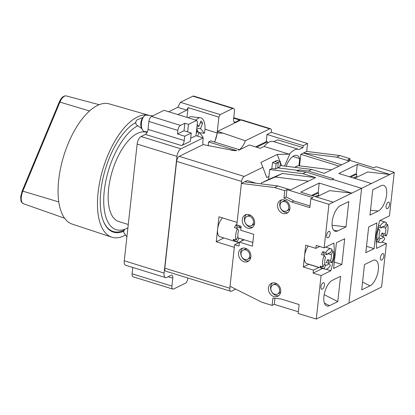 <?xml version="1.0" encoding="UTF-8"?>
<svg xmlns="http://www.w3.org/2000/svg" width="415" height="415" viewBox="0 0 415 415"><rect width="100%" height="100%" fill="white"/><g stroke="black" fill="none" stroke-linecap="round" stroke-linejoin="round"><path stroke-width="0.62" d="M124.708 229.428A2.547 0.975 117.2 0 0 123.867 232.68L126.891 236.918M143.906 116.418L142.796 117.678A6.583 3.33 96.4 0 0 141.614 128.282L142.412 129.755A8.284 4.192 -83.6 0 1 143.906 116.418A8.284 4.192 -83.6 0 1 146.521 115.131L152.772 115.832M147.367 131.892L144.679 131.591A8.284 4.192 -83.6 0 1 142.885 130.471A8.284 4.192 -83.6 0 1 142.412 129.755M188.27 117.793A11.682 5.909 -83.6 0 1 191.216 116.714L200.321 117.73A11.682 5.909 -83.6 0 1 202.857 119.307A11.682 5.909 -83.6 0 1 204.273 133.298L200.559 128.583L202.65 123.115L200.969 120.973L198.873 126.445L197.218 124.339M196.098 120.215A11.682 5.909 -83.6 0 1 200.321 117.73M136.281 124.599A2.547 1.287 -83.6 0 1 135.871 122.02A2.547 1.287 -83.6 0 1 137.038 119.935L143.056 117.388M199.594 132.774L204.273 133.298M197.654 136.187L199.164 132.229L202.878 136.945A11.682 5.909 -83.6 0 1 202.463 137.676M196.217 133.402L197.483 130.092L196.694 129.091M197.006 126.238L198.873 126.445M198.38 132.141L197.25 130.704M196.767 131.965L199.164 132.229M196.793 128.162L200.559 128.583M200.253 122.845L202.65 123.115M382.703 236.493A10.619 4.793 -72.8 0 0 383.351 235.098L386.251 235.99A10.619 4.793 107.2 0 0 387.527 224.422L385.945 223.934M376.234 241.281L378.407 241.95A10.619 4.793 107.2 0 0 379.341 242.516A10.619 4.793 107.2 0 0 384.772 238.833L383.512 236.747L380.617 235.85A6.37 2.879 107.2 0 0 382.096 233.007L384.99 233.904A6.37 2.879 107.2 0 0 385.639 228.053L382.744 227.161A6.37 2.879 107.2 0 0 382.625 226.751M384.031 226.227L384.653 226.419A6.37 2.879 107.2 0 0 384.352 226.284A6.37 2.879 107.2 0 0 381.437 227.996L378.537 227.098A6.37 2.879 107.2 0 0 377.712 228.442L378.698 228.748L379.958 230.839A6.37 2.879 107.2 0 0 379.31 236.685L377.422 240.316L376.166 239.927M387.47 208.595A3.398 1.536 -72.8 0 1 386.816 208.672A3.398 1.536 -72.8 0 1 386.178 205.632A3.398 1.536 -72.8 0 1 388.165 202.261A3.398 1.536 -72.8 0 1 388.819 202.183A3.398 1.536 -72.8 0 1 389.452 205.223A3.398 1.536 -72.8 0 1 387.47 208.595M381.79 260.023A3.398 1.536 -72.8 0 1 381.136 260.106A3.398 1.536 -72.8 0 1 380.503 257.061A3.398 1.536 -72.8 0 1 382.49 253.695A3.398 1.536 -72.8 0 1 383.144 253.612A3.398 1.536 -72.8 0 1 383.776 256.657A3.398 1.536 -72.8 0 1 381.79 260.023M368.655 226.979L365.817 252.694L374.091 248.642L376.929 222.922L368.655 226.979M372.763 189.79L381.032 185.733A13.591 6.137 107.2 0 1 383.133 185.303A13.591 6.137 107.2 0 1 386.292 197.026A13.591 6.137 107.2 0 1 378.236 211.053L369.967 215.11L372.763 189.79M372.779 260.511A13.591 6.137 -72.8 0 1 375.845 260.366A13.591 6.137 -72.8 0 1 377.816 272.873A13.591 6.137 -72.8 0 1 369.983 285.831L361.714 289.883L364.505 264.562L372.779 260.511M386.386 243.553L381.582 287.071L348.932 303.069L361.6 188.332L348.932 303.069L316.277 319.068L321.08 275.544L330.88 270.746L334.583 255.832L333.935 243.05L324.141 247.854L328.945 204.33L361.6 188.332L332.628 179.389L361.6 188.332L394.25 172.339L389.446 215.857L379.647 220.656L375.943 235.57L376.592 248.352L386.386 243.553L381.686 242.101M302.929 173.693L315.602 177.604L282.361 173.475L268.593 179.451L269.688 169.559L302.929 173.693L306.197 172.09L296.958 170.944L298.048 170.409L297.975 171.073L298.048 170.409L277.734 167.888L278.315 162.613L274.694 161.492L276.872 160.429L280.493 161.544L279.912 166.82L277.734 167.888L298.048 170.409L299.137 169.88L298.992 171.198M341.659 164.838L303.427 153.031L306.69 151.428L339.937 155.563L336.669 157.161L349.342 161.077L324.312 173.34L311.639 169.424L308.371 171.027L299.137 169.88M311.639 169.424L280.058 165.502M299.542 165.85L300.813 154.307L339.05 166.119M331.492 169.823L298.25 165.689L294.541 167.302M356.801 176.899L356.667 174.196L355.214 174.03L349.57 176.795M371.394 183.534L338.806 173.47L357.31 164.402L356.231 174.144M357.31 164.402L389.898 174.471L367.711 171.945L354.623 178.357M339.937 155.563L350.073 158.691L347.9 159.759L373.967 167.81L376.146 166.747L394.25 172.339M306.197 172.09L331.544 179.923L333.717 178.855L308.371 171.027M336.669 157.161L303.427 153.031L300.813 154.307M349.887 160.377L350.073 158.691M376.275 242.142L376.991 241.789M366.523 246.303L374.091 248.642M353.29 177.942L355.681 176.774L357.445 176.972M356.667 174.196L350.67 177.132M294.878 167.344L298.25 165.689M280.493 161.544L278.315 162.613L277.734 167.888L275.555 168.952L271.861 168.495L272.52 162.561L274.694 161.492L278.315 162.613L276.141 163.676L275.555 168.952M378.537 227.098L378.19 226.523M381.437 227.996L380.176 225.905L378.475 225.381M383.351 235.098L382.096 233.007M386.251 235.99L384.99 233.904M383.112 226.445L382.744 227.161M380.176 225.905A10.619 4.793 107.2 0 1 385.608 222.222A10.619 4.793 107.2 0 1 386.541 222.788L384.653 226.419M387.527 224.422L385.639 228.053M378.713 237.831L380.296 238.324L378.407 241.95M380.296 238.324A6.37 2.879 107.2 0 0 380.596 238.459A6.37 2.879 107.2 0 0 383.512 236.747M378.698 228.748A10.619 4.793 107.2 0 0 377.422 240.316M308.304 246.028A10.619 4.793 107.2 0 0 304.506 256.107A10.619 4.793 107.2 0 0 305.331 262.322A10.619 4.793 107.2 0 0 306.815 263.587L324.919 269.179A10.619 4.793 107.2 0 0 330.35 265.496L329.095 263.406L326.195 262.513A6.37 2.879 107.2 0 0 327.674 259.671L328.934 261.761A10.619 4.793 -72.8 0 1 328.281 263.157M324.291 264.495L325.874 264.983L323.985 268.614L321.091 267.722A10.619 4.793 -72.8 0 1 320.536 267.016A10.619 4.793 -72.8 0 1 320.105 266.082L323 266.98L324.888 263.349A6.37 2.879 107.2 0 1 325.536 257.497L324.276 255.412A10.619 4.793 107.2 0 0 323 266.98M324.276 255.412L321.381 254.514A10.619 4.793 -72.8 0 1 322.86 251.677L324.115 253.762A6.37 2.879 107.2 0 0 323.295 255.106M329.609 252.885L330.231 253.083L332.125 249.451A10.619 4.793 107.2 0 0 331.186 248.886A10.619 4.793 107.2 0 0 325.754 252.569L322.86 251.677M327.674 259.671L330.573 260.568A6.37 2.879 107.2 0 0 331.217 254.717L328.322 253.819A6.37 2.879 107.2 0 0 328.203 253.409M325.874 264.983A6.37 2.879 107.2 0 0 326.174 265.118A6.37 2.879 107.2 0 0 329.095 263.406M323.062 282.812A3.398 1.536 -72.8 0 1 323.716 282.729A3.398 1.536 -72.8 0 1 324.348 285.769A3.398 1.536 -72.8 0 1 322.362 289.141A3.398 1.536 -72.8 0 1 321.708 289.224A3.398 1.536 -72.8 0 1 321.075 286.179A3.398 1.536 -72.8 0 1 323.062 282.812M328.737 231.378A3.398 1.536 -72.8 0 1 329.391 231.295A3.398 1.536 -72.8 0 1 330.024 234.34A3.398 1.536 -72.8 0 1 328.042 237.707A3.398 1.536 -72.8 0 1 327.388 237.79A3.398 1.536 -72.8 0 1 326.75 234.745A3.398 1.536 -72.8 0 1 328.737 231.378M245.893 249.96A5.099 4.186 -116.1 0 0 243.128 250.131A5.099 4.186 -116.1 0 0 241.089 254.971A5.099 4.186 -116.1 0 0 244.845 259.453A5.099 4.186 -116.1 0 0 247.61 259.282A5.099 4.186 -116.1 0 0 249.648 254.442A5.099 4.186 -116.1 0 0 245.893 249.96M247.241 249.161A5.099 4.186 -116.1 0 0 244.648 249.384L243.128 250.131M284.923 201.669A5.099 4.186 -116.1 0 0 282.159 201.84A5.099 4.186 -116.1 0 0 280.12 206.68A5.099 4.186 -116.1 0 0 283.876 211.162A5.099 4.186 -116.1 0 0 286.64 210.996A5.099 4.186 -116.1 0 0 288.679 206.151A5.099 4.186 -116.1 0 0 284.923 201.669M286.277 200.876A5.099 4.186 -116.1 0 0 283.678 201.093L282.159 201.84M275.752 284.752A5.099 4.186 -116.1 0 0 272.987 284.923A5.099 4.186 -116.1 0 0 270.943 289.763A5.099 4.186 -116.1 0 0 274.704 294.245A5.099 4.186 -116.1 0 0 277.469 294.074A5.099 4.186 -116.1 0 0 279.508 289.234A5.099 4.186 -116.1 0 0 275.752 284.752M277.101 283.953A5.099 4.186 -116.1 0 0 274.507 284.176L272.987 284.923M249.607 216.329A5.099 4.186 -116.1 0 0 246.837 216.5A5.099 4.186 -116.1 0 0 244.798 221.34A5.099 4.186 -116.1 0 0 248.559 225.827A5.099 4.186 -116.1 0 0 251.324 225.656A5.099 4.186 -116.1 0 0 253.363 220.816A5.099 4.186 -116.1 0 0 249.607 216.329M250.956 215.535A5.099 4.186 -116.1 0 0 248.362 215.753L246.837 216.5M247.688 228.126A7.221 5.929 -116.1 0 0 251.604 227.882A7.221 5.929 -116.1 0 0 254.494 221.024A7.221 5.929 -116.1 0 0 249.171 214.674A7.221 5.929 -116.1 0 0 245.249 214.913A7.221 5.929 -116.1 0 0 242.365 221.771A7.221 5.929 -116.1 0 0 247.688 228.126M246.406 214.519A7.221 5.929 -116.1 0 0 244.705 221.418A7.221 5.929 -116.1 0 0 249.861 227.057A7.221 5.929 -116.1 0 0 252.626 227.213M243.973 261.751A7.221 5.929 -116.1 0 0 247.89 261.512A7.221 5.929 -116.1 0 0 250.779 254.654A7.221 5.929 -116.1 0 0 245.457 248.3A7.221 5.929 -116.1 0 0 241.54 248.544A7.221 5.929 -116.1 0 0 238.651 255.401A7.221 5.929 -116.1 0 0 243.973 261.751M242.692 248.144A7.221 5.929 -116.1 0 0 240.991 255.049A7.221 5.929 -116.1 0 0 246.152 260.687A7.221 5.929 -116.1 0 0 248.912 260.843M283.004 213.46A7.221 5.929 -116.1 0 0 286.926 213.222A7.221 5.929 -116.1 0 0 289.81 206.364A7.221 5.929 -116.1 0 0 284.488 200.009A7.221 5.929 -116.1 0 0 280.571 200.253A7.221 5.929 -116.1 0 0 277.682 207.111A7.221 5.929 -116.1 0 0 283.004 213.46M281.723 199.854A7.221 5.929 -116.1 0 0 280.021 206.758A7.221 5.929 -116.1 0 0 285.183 212.397A7.221 5.929 -116.1 0 0 287.943 212.553M273.833 296.543A7.221 5.929 -116.1 0 0 277.749 296.305A7.221 5.929 -116.1 0 0 280.639 289.447A7.221 5.929 -116.1 0 0 275.316 283.092A7.221 5.929 -116.1 0 0 271.4 283.336A7.221 5.929 -116.1 0 0 268.51 290.194A7.221 5.929 -116.1 0 0 273.833 296.543M272.551 282.937A7.221 5.929 -116.1 0 0 270.85 289.841A7.221 5.929 -116.1 0 0 276.006 295.48A7.221 5.929 -116.1 0 0 278.771 295.636M308.916 264.236A11.682 5.276 107.2 0 1 308.75 264.319L303.308 266.985L305.71 245.229L315.846 248.357L319.69 246.479M341.872 264.422L344.709 238.708L336.44 242.759L333.598 268.479L341.872 264.422L334.303 262.088M337.769 301.612L329.494 305.668A13.591 6.137 107.2 0 1 326.429 305.808A13.591 6.137 107.2 0 1 324.457 293.306A13.591 6.137 107.2 0 1 332.291 280.348L340.559 276.291L337.769 301.612L324.182 294.655M337.748 230.89A13.591 6.137 -72.8 0 1 335.647 231.326A13.591 6.137 -72.8 0 1 332.488 219.602A13.591 6.137 -72.8 0 1 340.544 205.57L348.818 201.519L346.022 226.839L337.748 230.89L333.893 230.455M318.139 192.809L319.213 183.067L300.709 192.135L333.297 202.198M311.473 195.46L317.122 192.69L318.575 192.856L318.704 195.564M319.213 183.067L351.801 193.136L329.614 190.61L316.531 197.021M247.61 259.282L249.135 258.535A5.099 4.186 -116.1 0 0 250.899 256.62M286.64 210.996L288.166 210.249A5.099 4.186 -116.1 0 0 289.929 208.33M277.469 294.074L278.994 293.327A5.099 4.186 -116.1 0 0 280.758 291.413M251.324 225.656L252.849 224.909A5.099 4.186 -116.1 0 0 254.613 222.995M269.688 169.559L271.861 168.495M328.945 204.33L310.84 198.738L313.019 197.675L286.947 189.624L284.768 190.687L274.631 187.554L241.385 183.425L247.262 180.546L255.956 183.228M261.31 183.897L261.409 182.974L275.176 176.992L308.418 181.127L290.567 189.873L277.894 185.956L274.631 187.554M315.602 177.604L308.418 181.127M244.653 181.827L277.894 185.956M274.948 298.323L274.279 304.356L298.359 311.79M274.279 304.356L272.105 305.419L261.964 302.291L230.029 286.288L234.615 244.746L238.962 246.09L239.398 242.132L252.434 246.162L253.747 234.293L240.71 230.263L241.146 226.31L236.799 224.966L241.385 183.425M272.105 305.419L272.909 298.1L281.054 298.982L299.158 304.574L298.172 313.475L316.277 319.068M239.367 242.422L234.615 244.746M242.936 239.408A10.619 4.793 -72.8 0 1 241.39 241.157A10.619 4.793 -72.8 0 0 242.936 239.408M268.593 179.451L261.409 182.974M319.052 267.364A11.682 5.276 -72.8 0 1 318.886 267.452L313.444 270.118L313.118 273.086L321.08 275.544M303.308 266.985L313.444 270.118M324.141 247.854L316.173 245.39L315.846 248.357M284.768 190.687L283.964 198.007L291.75 202.048L309.86 207.64L310.84 198.738M244.176 239.792L239.398 242.132M313.118 273.086L322.574 268.453M326.315 247.382L326.283 246.801M333.572 255.521L334.583 255.832M326.003 269.242L330.88 270.746M332.083 225.252L346.022 226.839M319.353 195.636L317.584 195.434L315.193 196.606M312.573 195.797L318.575 192.856M282.361 173.475L275.176 176.992M272.52 162.561L276.141 163.676M286.947 189.624L286.137 196.938L293.929 200.985L310.041 205.959M293.929 200.985L291.75 202.048M286.137 196.938L283.964 198.007M328.934 261.761L331.829 262.654A10.619 4.793 107.2 0 0 333.105 251.085L331.217 254.717M330.573 260.568L331.829 262.654M324.115 253.762L327.015 254.66L325.754 252.569M321.091 267.722L321.687 266.575M328.322 253.819L328.69 253.103M331.528 250.598L333.105 251.085M330.231 253.083A6.37 2.879 107.2 0 0 329.935 252.943A6.37 2.879 107.2 0 0 327.015 254.66M323.985 268.614A10.619 4.793 107.2 0 0 324.919 269.179M239.377 242.339A10.619 4.793 -72.8 0 1 238.018 242.334L219.914 236.742A10.619 4.793 -72.8 0 1 217.605 229.267A10.619 4.793 -72.8 0 1 219.971 221.491A10.619 4.793 -72.8 0 1 222.523 217.896M238.921 225.62A10.619 4.793 -72.8 0 0 238.853 225.729L235.959 224.831A10.619 4.793 107.2 0 0 235.181 226.185A10.619 4.793 107.2 0 0 234.48 227.674L237.375 228.566L238.635 230.657A6.37 2.879 -72.8 0 0 237.987 236.509L236.099 240.14A10.619 4.793 -72.8 0 1 237.375 228.566M252.844 242.469L239.273 238.277A6.37 2.879 -72.8 0 1 238.973 238.143L237.39 237.655M236.389 228.266A6.37 2.879 -72.8 0 1 236.41 228.229A6.37 2.879 -72.8 0 1 237.214 226.922L240.114 227.814A6.37 2.879 -72.8 0 1 241.099 226.73M137.775 125.729A55.216 24.931 107.2 0 0 104.279 190.786A55.216 24.931 107.2 0 0 127.898 227.835M103.05 220.277A57.872 26.135 107.2 0 0 124.272 230.169M127.607 228.234A57.872 26.135 107.2 0 0 127.872 228.058M147.081 132.499L146.365 132.281A46.724 21.098 107.2 0 0 108.631 188.654A46.724 21.098 107.2 0 0 118.789 221.558L128.266 224.489M135.819 122.456A58.401 26.373 107.2 0 0 132.878 124.293A58.401 26.373 107.2 0 0 100.835 191.025A58.401 26.373 107.2 0 0 103.148 220.547A58.401 26.373 107.2 0 0 123.878 231.171M135.814 122.544A57.872 26.135 107.2 0 0 132.644 124.464M125.532 235.015A63.713 28.77 -72.8 0 1 111.723 237.157L72.137 224.074A62.893 28.402 -72.8 0 1 58.702 179.851A62.893 28.402 -72.8 0 1 109.259 103.89L149.327 115.417A63.713 28.77 -72.8 0 1 149.483 115.463M111.723 237.157A63.713 28.77 -72.8 0 1 98.116 192.358A63.713 28.77 -72.8 0 1 149.327 115.417M268.92 176.484L266.746 177.553L262.871 167.287L244.217 176.422A4.249 1.919 107.2 0 0 241.608 181.448L237.084 222.393L218.98 216.801L216.231 241.727L234.335 247.319L229.811 288.269A4.249 1.919 107.2 0 0 230.735 291.257A4.249 1.919 107.2 0 0 231.554 291.159L235.694 289.125M292.829 156.455L299.723 158.587A15.926 7.19 107.2 0 0 296.912 155.469A15.926 7.19 107.2 0 0 286.666 164.983L286.516 166.306M299.723 158.587L298.93 165.777M306.69 151.428L307.567 143.517L303.215 145.649L302.992 147.631L299.153 149.509A22.301 10.069 107.2 0 0 298.795 149.379A22.301 10.069 107.2 0 0 290.012 153.576L284.586 166.062M273.827 141.671L277.645 139.798L302.992 147.631M256.62 147.216L267.571 141.847L266.207 141.691L267.001 134.465L271.358 132.333L271.42 131.742A4.249 1.919 107.2 0 0 270.497 128.749A4.249 1.919 107.2 0 0 269.683 128.852L245.353 140.768C243.481 145.629 241.193 148.793 238.49 150.272L238.884 149.561L210.789 140.887L208.61 141.951L208.18 145.883M245.353 140.768L223.083 133.148L217.325 132.956L214.726 142.101M177.874 130.414A4.249 1.919 -72.8 0 1 180.489 125.392L184.841 123.255L188.462 124.376L187.632 131.892L191.253 133.013L184.722 136.208L177.48 133.972L177.874 130.414L148.907 121.465A4.249 1.919 -72.8 0 1 151.522 116.444L164.034 110.312L196.627 120.376L188.462 124.376M190.672 138.262L195.968 135.669L197.493 121.823L196.627 120.376M124.261 260.781L164.091 273.08A6.37 2.879 107.2 0 0 165.476 277.568L125.646 265.268A6.37 2.879 -72.8 0 1 124.261 260.781L137.147 144.067A6.37 2.879 -72.8 0 1 141.064 136.535L145.421 134.403A4.249 1.919 107.2 0 0 148.031 129.376L148.907 121.465M184.722 136.208L184.239 140.56A4.249 1.919 -72.8 0 1 181.63 145.587L190.335 141.318L191.253 133.013M141.064 136.535L180.893 148.835L203.21 137.905L202.992 139.881A13.804 6.235 107.2 0 0 203.008 144.695M180.893 148.835A6.37 2.879 107.2 0 0 176.977 156.372L137.147 144.067M164.091 273.08L176.977 156.372M165.476 277.568A6.37 2.879 107.2 0 0 166.7 277.417L171.053 275.285A4.249 1.919 -72.8 0 1 171.872 275.181A4.249 1.919 -72.8 0 1 172.796 278.175L168.111 276.727M171.919 286.085A4.249 1.919 107.2 0 0 172.842 289.079L133.013 276.774A4.249 1.919 -72.8 0 1 132.089 273.781L171.919 286.085L172.796 278.175M172.842 289.079A4.249 1.919 107.2 0 0 173.662 288.975L186.179 282.843L187.481 280.333L187.746 277.977M240.985 119.919A6.37 2.879 107.2 0 0 240.897 119.888A6.37 2.879 107.2 0 0 239.668 120.039L233.697 118.197M233.884 121.73L235.315 122.176L239.668 120.039M235.315 122.176A4.249 1.919 -72.8 0 1 234.501 122.275A4.249 1.919 -72.8 0 1 233.578 119.287L234.449 111.37A4.249 1.919 107.2 0 0 233.526 108.377A4.249 1.919 107.2 0 0 232.711 108.481L192.882 96.181A4.249 1.919 -72.8 0 1 193.696 96.078L233.526 108.377M214.56 142.049A13.804 6.235 107.2 0 0 217.138 132.95L218.887 117.123L220.194 114.613L232.711 108.481M218.887 117.123L188.109 107.62L186.802 110.131L177.75 107.335L180.364 102.313L220.194 114.613M132.089 273.781L132.784 267.473M168.723 111.76L177.75 107.335M180.364 102.313L192.882 96.181M195.968 135.669L203.21 137.905M177.776 114.556L186.802 110.131M187.025 117.414L188.109 107.62M177.48 133.972L184.011 130.772L187.632 131.892M184.011 130.772L184.841 123.255M238.853 225.729L240.114 227.814M235.959 224.831L237.214 226.922M236.099 240.14L233.204 239.242A10.619 4.793 107.2 0 0 234.185 240.876L234.781 239.73M238.018 242.334A10.619 4.793 -72.8 0 1 237.084 241.774L234.185 240.876M237.084 241.774L238.973 238.143M267.571 141.847L267.628 143.009M266.207 141.691L255.583 146.894M238.485 150.308L249.368 144.975L260.231 148.331L264.075 146.448A22.301 10.069 -72.8 0 1 273.449 141.551L298.795 149.379M267.001 134.465L303.215 145.649M216.231 241.727L223.893 237.971M231.788 150.463L236.711 150.629L234.584 150.666L203.179 144.612L179.223 156.351A4.249 1.919 107.2 0 0 176.608 161.373L164.817 268.194A4.249 1.919 107.2 0 0 165.741 271.182L230.735 291.257M271.358 132.333L307.567 143.517M270.497 128.749L241.712 119.857A4.249 1.919 107.2 0 0 240.897 119.961L217.496 131.425L217.325 132.956M223.083 133.148L217.496 131.425M264.075 146.448L288.918 154.126L277.251 154.458L260.921 162.457L262.871 167.287M236.711 150.629L208.61 141.951M288.918 154.126L290.012 153.576M277.251 154.458L279.912 161.368M280.379 162.571L281.583 165.689M362.58 282.034L369.983 285.831M370.512 210.177L378.236 211.053M308.75 264.319L318.886 267.452M324.38 303.043L329.494 305.668M23.38 203.703L21.585 202.167C21.009 202.001 20.734 200.077 20.75 196.383L22.135 191.092L22.809 191.154A9.794 4.425 107.2 0 0 21.326 196.829A9.794 4.425 107.2 0 0 23.38 203.703L64.605 218.228M58.8 201.944L22.809 191.154L59.947 102.095L59.267 102.038C61.285 97.541 63.625 95.507 66.296 95.932A9.794 4.425 107.2 0 0 63.599 96.757A9.794 4.425 107.2 0 0 59.947 102.095L89.5 110.961M151.522 116.444L180.489 125.392M148.031 129.376L184.239 140.56M181.63 145.587L145.421 134.403M217.138 132.95L204.969 129.19M164.817 268.194L229.811 288.269M269.683 128.852L240.897 119.961M179.223 156.351L244.217 176.422M241.608 181.448L176.608 161.373M127.135 228.234L127.851 228.234M136.494 124.806L141.795 128.624M379.341 242.516L376.249 241.561M385.608 222.222L379.99 220.49M331.186 248.886L325.568 247.153M66.296 95.932L99.164 104.694M59.267 102.038L22.135 191.092M233.754 117.684L240.897 119.888"/></g></svg>

